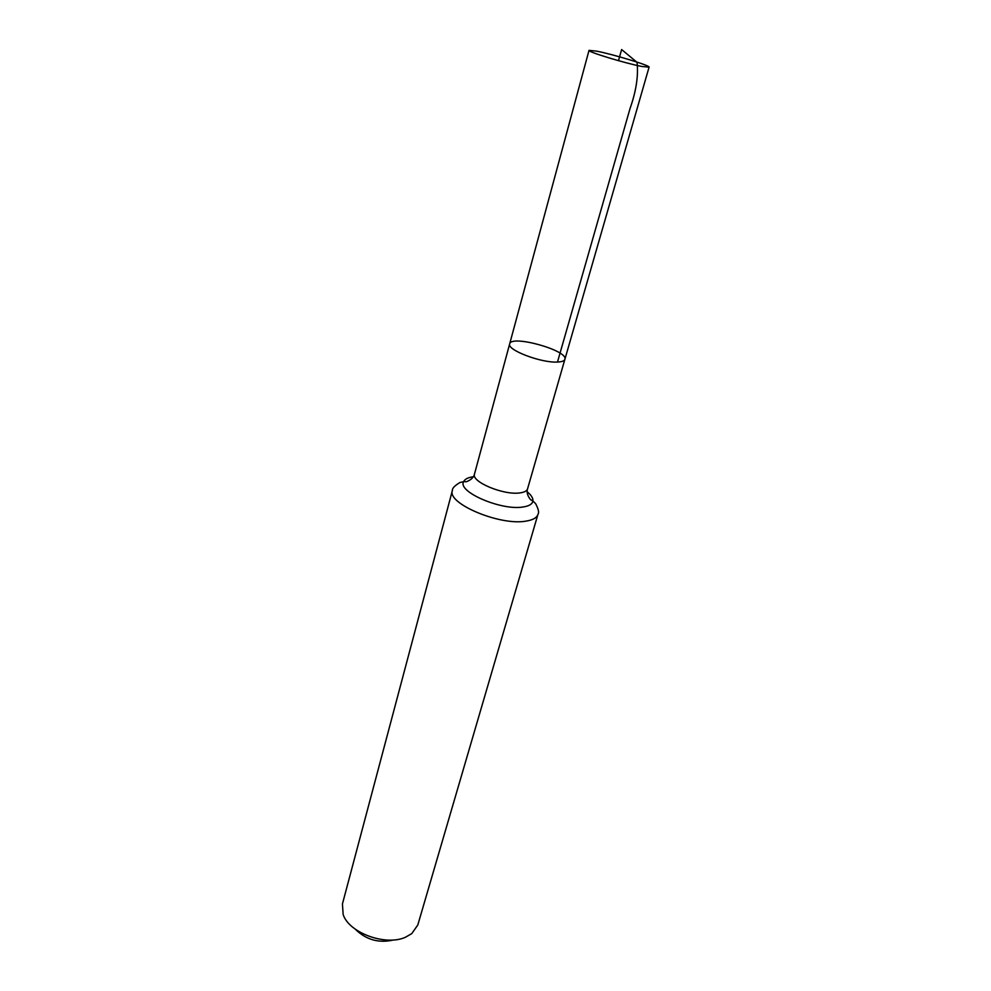<?xml version="1.0" encoding="UTF-8"?>
<svg xmlns="http://www.w3.org/2000/svg" width="991" height="991" viewBox="0 0 991 991"><rect width="100%" height="100%" fill="white"/><g stroke="black" fill="none" stroke-linecap="round" stroke-linejoin="round"><path stroke-width="1.49" d="M473.339 476.745C468.037 477.476 464.804 479.111 463.627 481.663L465.857 481.7C464.506 482.468 473.376 480.053 474.491 474.045L509.671 343.902C506.587 349.873 541.21 363.102 557.487 362.049C561.885 361.864 564.35 360.947 564.882 359.324C568.599 350.517 511.046 334.45 509.671 343.902C506.587 349.873 541.21 363.102 557.487 362.049C561.885 361.864 564.35 360.947 564.882 359.324L649.08 67.14C650.616 65.703 613.417 54.381 596.607 51.136L589.013 50.368C587.031 51.681 625.544 63.412 642.069 66.496L649.08 67.14M355.335 929.236C366.15 939.864 378.921 943.432 393.675 939.939M537.964 514.317C536.874 517.76 532.898 520.027 526.023 521.117C500.034 526.023 446.495 503.391 452.404 490.421L342.44 903.941L343.146 914.47C348.857 932.828 385.672 946.368 405.468 937.238L411.748 933.621L417.806 924.987L537.964 514.317C539.277 512.681 538.497 509.126 535.623 503.651L532.91 501C533.22 498.225 531.3 495.141 527.15 491.771M557.487 362.049L630.078 108.391C636.172 91.147 638.501 75.799 637.064 62.346L621.617 49.55L618.508 60.686M474.491 474.045C470.985 481.799 503.948 495.55 520.052 492.886C524.388 492.292 526.89 490.954 527.559 488.86L564.882 359.324M452.404 490.421C452.131 488.352 454.634 485.714 459.935 482.518L463.627 481.663C457.235 491.771 501.409 510.836 523.025 506.996C529.083 506.091 532.378 504.097 532.91 501L530.99 499.885C531.733 501.235 525.403 494.583 527.559 488.86M509.671 343.902L589.013 50.368"/></g></svg>
